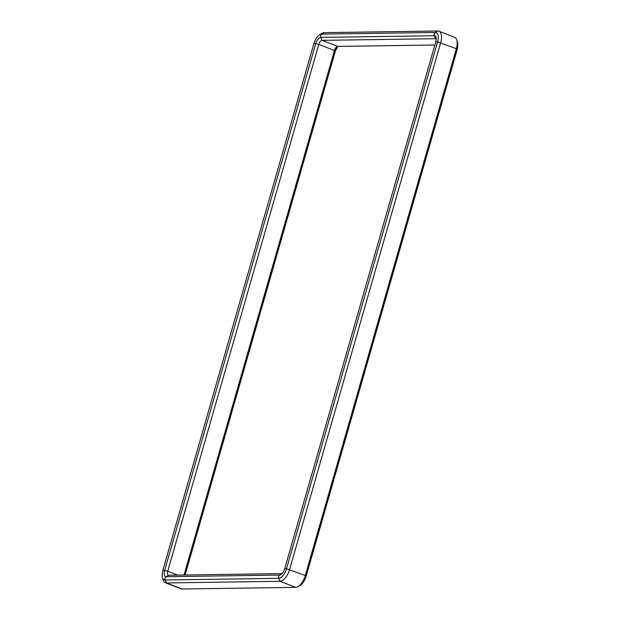 <?xml version="1.0" encoding="UTF-8"?>
<svg xmlns="http://www.w3.org/2000/svg" width="620" height="620" viewBox="0 0 620 620"><rect width="100%" height="100%" fill="white"/><g stroke="black" fill="none" stroke-linecap="round" stroke-linejoin="round"><path stroke-width="0.93" d="M436.279 38.913A4.263 2.015 111.2 0 0 436.015 38.766A4.263 2.015 111.2 0 0 435.635 38.696L322.075 40.347A4.263 2.015 -68.8 0 0 318.781 44.415L167.718 571.229L177.739 575.112M434.884 44.997L337.737 46.407A4.263 2.015 111.2 0 0 336.877 46.702A4.263 2.015 111.2 0 0 334.451 50.483L184.039 575.019M313.968 43.718A2.433 0.403 16 0 1 313.898 43.578C316.231 36.905 318.765 35.386 319.68 34.821A10.044 4.743 111.2 0 1 321.718 34.123L435.286 32.472L437.844 31A12.377 5.851 111.2 0 1 438.945 31.194A12.377 5.851 111.2 0 1 440.673 42.648L289.618 569.462A12.377 5.851 111.2 0 1 280.054 581.289L166.486 582.939A12.377 5.851 111.2 0 1 165.385 582.746A12.377 5.851 111.2 0 1 163.153 579.816L162.494 577.445C161.952 576.84 162.068 574.492 162.843 570.392A2.433 0.403 16 0 1 164.625 570.509L315.688 43.695L318.781 44.415L334.451 50.483L335.203 51.243L185.016 575.004M438.945 31.194L454.615 37.254A12.377 5.851 111.2 0 1 456.847 40.184A12.377 5.851 111.2 0 1 456.343 48.709L305.288 575.523A12.377 5.851 111.2 0 1 298.243 586.489A12.377 5.851 111.2 0 1 295.724 587.349L182.156 589A12.377 5.851 111.2 0 1 181.055 588.806L165.385 582.746M437.844 31L324.276 32.651A12.377 5.851 111.2 0 0 321.757 33.511L319.68 34.821M168.694 575.244L166.137 576.716A6.595 3.115 111.2 0 1 164.625 570.509L167.718 571.229A4.263 2.015 111.2 0 0 168.315 575.174A4.263 2.015 111.2 0 0 168.694 575.244L282.17 573.593M162.905 570.532A2.433 0.403 16 0 1 162.843 570.392L313.898 43.578A2.433 0.403 16 0 1 315.688 43.695A6.595 3.115 111.2 0 1 320.788 37.386L322.075 40.347L337.737 46.407M324.276 32.651L321.718 34.123A2.433 2.108 89.2 0 0 320.788 37.386L434.349 35.735A6.595 3.115 111.2 0 1 436.131 37.401L435.798 41.811A2.433 0.403 -164 0 1 437.588 41.92L286.525 568.734L305.288 575.523L306.032 576.282A2.433 0.403 16 0 1 306.102 576.422C303.769 583.095 301.235 584.614 300.32 585.179A10.044 4.743 -68.8 0 0 306.032 576.282L457.095 49.468L456.343 48.709L437.588 41.92A10.044 4.743 111.2 0 0 435.286 32.472A2.433 2.108 89.2 0 0 434.349 35.735L435.635 38.696L436.279 38.944M435.798 41.811L284.735 568.625A2.433 0.403 -164 0 1 286.525 568.734A10.044 4.743 111.2 0 1 278.767 578.328L280.054 581.289L295.724 587.349M337.776 46.407A6.595 3.115 -68.8 0 0 335.203 51.243A2.433 0.403 -164 0 1 335.265 51.375L185.117 575.004M284.735 568.625C284.115 571.067 282.883 573.066 281.046 574.608A6.595 3.115 111.2 0 1 279.705 575.066L282.077 573.694M457.095 49.468A10.044 4.743 -68.8 0 0 457.506 42.555C458.048 43.16 457.932 45.508 457.157 49.608A2.433 0.403 16 0 0 457.095 49.468M162.494 577.445A10.044 4.743 111.2 0 0 165.199 579.979L278.767 578.328A2.433 2.108 -90.8 0 1 279.705 575.066L166.137 576.716A2.433 2.108 -90.8 0 0 165.199 579.979L166.486 582.939L182.156 589M457.506 42.555L456.847 40.184M337.83 46.407L335.265 51.375M306.102 576.422L457.157 49.608M300.32 585.179L298.243 586.489"/></g></svg>
